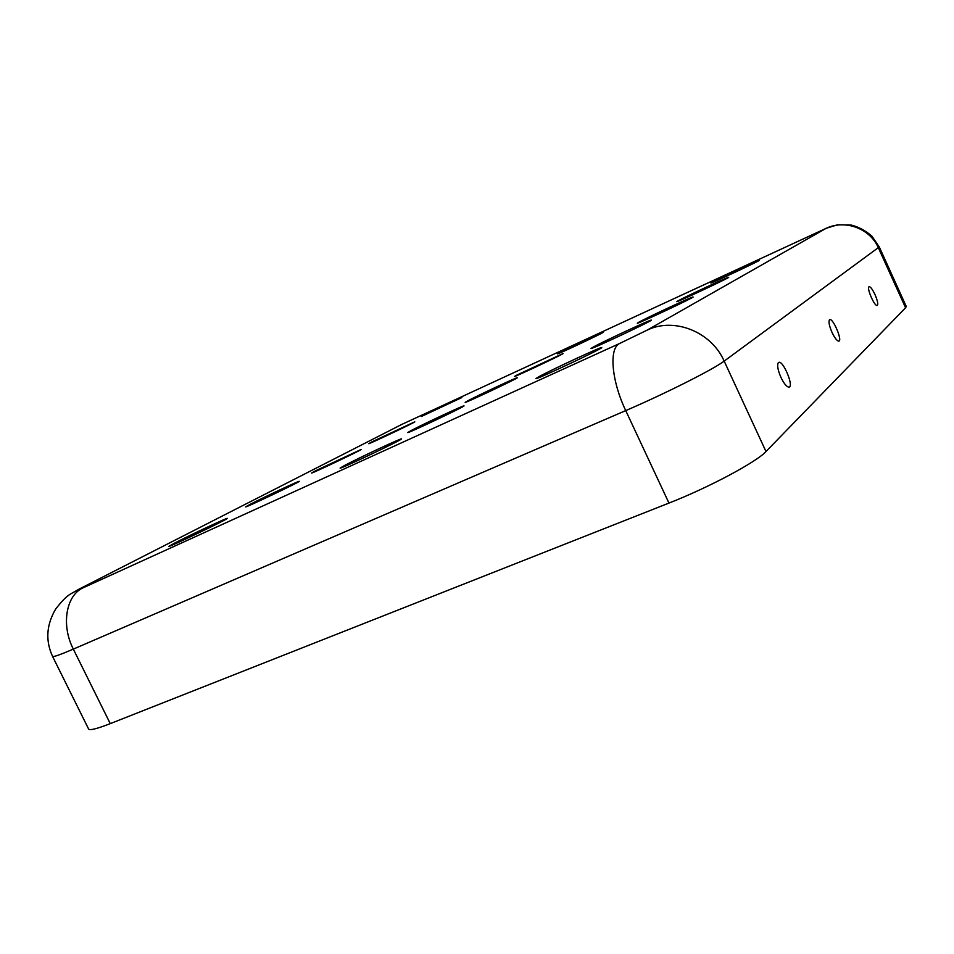 <?xml version="1.0" encoding="UTF-8"?>
<svg xmlns="http://www.w3.org/2000/svg" width="954" height="954" viewBox="0 0 954 954"><rect width="100%" height="100%" fill="white"/><g stroke="black" fill="none" stroke-linecap="round" stroke-linejoin="round"><path stroke-width="1.43" d="M874.985 294.524C872.171 288.716 870.131 286.176 868.844 286.88C866.936 288.716 873.912 305.041 876.821 305.53C878.503 305.185 877.895 301.512 874.985 294.524M78.967 589.178L401.801 424.411L825.937 228.435C844.803 219.181 870.06 228.364 878.395 247.861L905.584 307.772L906.264 306.449L879.266 246.931L871.932 236.163C865.338 230.474 858.35 226.754 850.968 225.001L837.588 224.798L825.21 228.578M832.019 332.386C829.372 326.232 828.477 322.106 829.348 320.019C832.258 315.631 843.849 343.058 838.208 341.019C836.408 340.161 834.345 337.287 832.019 332.386M780.944 377.39C777.939 370.39 777.009 365.573 778.178 362.937C782.185 357.106 795.672 389.721 788.099 386.954C785.881 385.917 783.496 382.733 780.944 377.39M905.584 307.772L765.99 451.528C756.605 461.986 708.691 487.577 668.957 503.08L110.259 723.633C96.914 728.832 89.7 730.621 88.603 728.999L52.553 656.4C53.233 657.187 60.15 654.766 73.327 649.114L625.729 410.602L668.957 503.08M467.997 400.716C478.741 395.016 518.046 376.687 517.247 377.76C519.059 377.784 464.061 403.781 465.194 402.361L467.997 400.716M344.764 465.361C359.205 457.705 402.314 437.6 401.491 438.9C403.816 439.019 338.885 469.893 340.125 468.08L344.764 465.361M411.317 430.457C423.707 423.874 464.836 404.699 464.014 405.879C466.053 405.939 406.559 434.142 407.74 432.544L411.317 430.457M516.865 375.089L563.087 353.529C564.72 353.517 513.538 377.677 514.611 376.401L516.865 375.089M250.759 504.022C264.353 496.998 299.973 480.315 299.21 481.341C301.166 481.305 244.641 508.267 245.715 506.848L250.759 504.022M175.333 542.731C190.931 534.669 228.078 517.259 227.302 518.38C229.52 518.356 167.773 547.918 168.894 546.332L175.333 542.731M315.619 470.751L311.6 473.005C310.575 474.269 362.782 449.453 361.041 449.501L315.619 470.751M371.977 441.833L368.733 443.658C367.743 444.802 416.338 421.763 414.763 421.823L371.977 441.833M421.406 416.481L461.855 397.556L421.406 416.481M593.138 347.137L591.003 348.484C589.644 350.285 653.454 320.305 651.332 320.127C652.166 318.767 603.5 341.365 593.138 347.137M538.748 376.794L535.909 378.583C534.478 380.658 604.156 347.84 601.724 347.59C602.57 346.052 551.066 369.949 538.748 376.794M559.414 352.765L602.988 332.433C604.478 332.397 556.564 354.983 557.589 353.827L559.414 352.765M638.977 322.13C647.802 317.217 693.892 295.8 693.069 297.016C694.965 297.123 636.032 324.765 637.32 323.179L638.977 322.13M678.139 300.784C685.723 296.551 729.476 276.207 728.677 277.304C730.382 277.352 675.611 303.026 676.827 301.607L678.139 300.784M711.97 282.336L759.408 260.275C760.958 260.287 709.764 284.268 710.921 283.004L711.97 282.336M401.801 424.411L400.024 425.317M879.266 246.931L724.181 361.113C713.664 369.21 665.01 393.74 625.729 410.602C611.478 380.765 608.855 348.52 619.468 343.559L647.217 330.096C674.061 317.014 711.279 331.634 724.181 361.113L765.99 451.528M81.507 587.867C74.889 591.277 75.306 591.313 82.748 587.974C65.993 595.749 61.008 625.192 73.327 649.114L110.259 723.633M825.937 228.435L647.217 330.096M82.748 587.974L619.468 343.559M52.553 656.4C45.279 640.468 46.4 624.56 55.916 608.652C68.199 593.328 69.368 595.129 78.109 589.644"/></g></svg>
